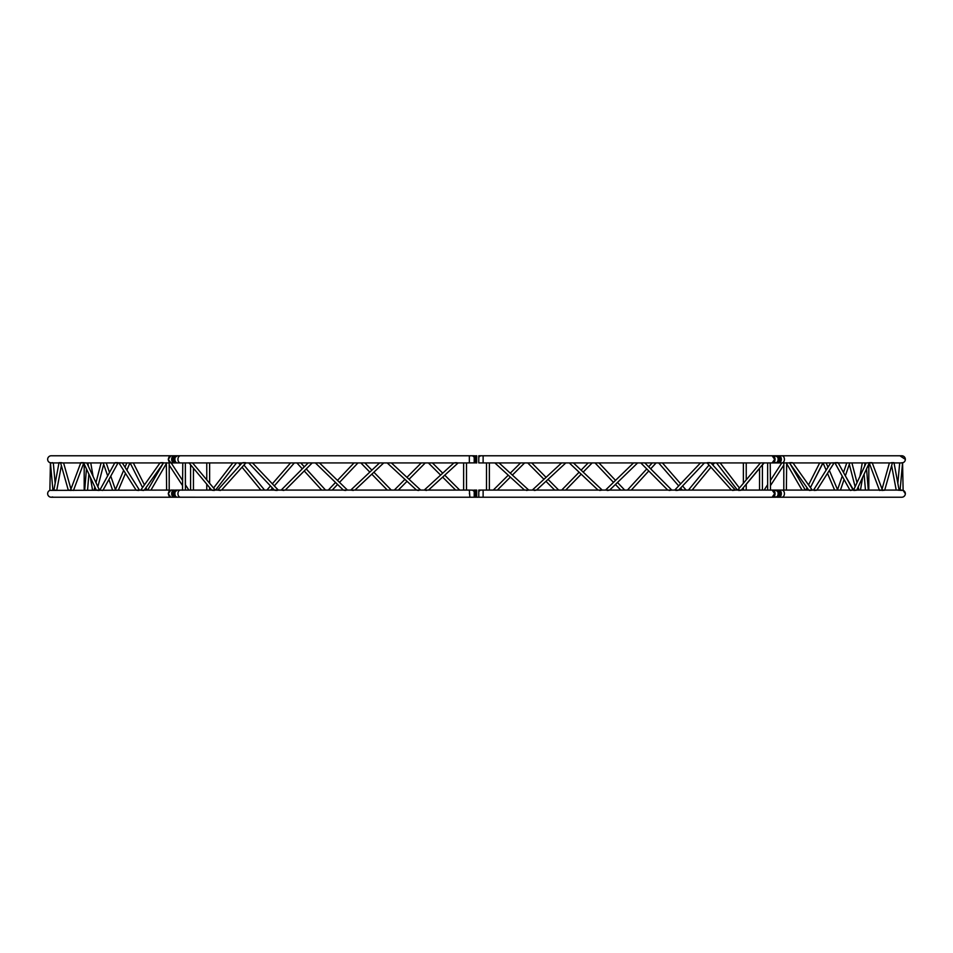 <?xml version="1.0" encoding="UTF-8"?>
<svg xmlns="http://www.w3.org/2000/svg" width="953" height="953" viewBox="0 0 953 953"><rect width="100%" height="100%" fill="white"/><g stroke="black" fill="none" stroke-linecap="round" stroke-linejoin="round"><path stroke-width="1.43" d="M469.352 490.08L463.634 490.08L463.634 462.92L466.493 462.92L466.493 490.08L466.493 462.92L474.951 462.86L474.951 455.832L475.547 462.86L476.286 462.92L476.286 455.772L475.547 455.832L476.5 455.987M463.634 490.08L463.634 462.92L463.634 490.08L183.107 490.08M428.385 462.92L440.608 475.094M455.653 490.08L442.645 477.119L428.481 490.08L458.143 462.92L455.963 462.681L453.914 462.92L424.252 490.08L426.527 490.438M391.385 462.92L420.678 490.08C416.699 490.116 416.08 490.235 418.796 490.438M416.509 490.08L387.18 462.92L391.349 462.92M421.262 462.92L406.955 477.334M347.368 490.08L347.368 490.08C343.283 490.116 342.782 490.235 345.844 490.438M343.354 490.08L315.372 462.908L319.398 462.92M353.277 490.438L350.787 490.08L379.556 462.92M383.666 462.92L379.568 462.92M215.009 490.08C211.089 490.116 210.863 490.235 214.306 490.438L215.009 490.08M189.051 462.92L211.697 490.08M188.813 462.86L192.28 462.92M220.477 490.438L217.677 490.116L242.062 462.896M242.193 462.92C246.279 462.717 246.613 462.634 243.182 462.681L242.193 462.92L243.182 462.681M278.097 490.08C274.035 490.116 273.654 490.235 276.966 490.438L278.097 490.08M248.685 462.92L274.381 490.08M248.554 462.896L252.342 462.92M283.875 490.438L281.206 490.092L308.2 462.908L312.096 462.92M184.942 462.92L171.195 462.92L182.499 480.312L171.195 462.92M182.785 462.92L182.499 490.223M184.953 490.08L175.781 490.08A3.574 2.525 90 0 0 173.255 493.654A3.574 2.525 90 0 0 175.781 497.228L51.283 497.228M168.752 462.92L166.751 462.92M166.62 490.092L166.334 462.765M166.751 490.08L168.752 490.08M143.641 490.438L140.722 490.176L160.056 462.848M160.342 462.92C164.142 462.717 164.273 462.634 160.712 462.681L160.712 462.681M138.912 490.08C135.421 490.116 135.409 490.235 138.876 490.438L138.912 490.08M136.124 490.164L118.851 462.801L121.77 462.92M98.671 490.08C95.61 490.116 95.753 490.235 99.1 490.438L98.671 490.08M96.336 490.223L83.602 462.753L86.08 462.92M100.339 490.08L102.698 490.438M115.265 462.92C118.732 462.717 118.708 462.634 115.194 462.681L115.265 462.92M53.88 490.128L52.927 490.307L50.414 462.681L51.962 462.92M59.026 462.681L59.979 462.92C62.445 462.717 62.136 462.634 59.026 462.681L53.844 490.307L55.477 490.08M70.212 490.08C67.687 490.116 67.973 490.235 71.094 490.438L70.212 490.08M68.318 490.271L60.551 462.705L62.564 462.92M70.498 490.271L80.791 462.753M71.296 490.08L73.429 490.438M81.458 462.92C84.472 462.717 84.293 462.634 80.945 462.681L80.945 462.681M166.334 490.08L49.878 490.378L50.426 462.801M476.5 490.08L476.5 497.228L772.121 497.228L774.646 493.654L772.121 490.08L489.365 490.08L489.365 462.92L768.249 462.92M524.519 490.08L494.857 462.92L499.086 462.92L510.272 473.164L520.564 462.92M524.615 462.92L512.392 475.094L528.748 490.08L526.473 490.438M900.311 490.366L903.122 490.378L902.574 462.801M899.12 490.128L900.073 490.307L902.586 462.681L901.038 462.92M893.974 462.681L893.021 462.92C890.555 462.717 890.864 462.634 893.974 462.681L899.155 490.307L897.523 490.08M882.502 490.271L872.209 462.753M881.704 490.08L879.571 490.438M871.542 462.92C868.528 462.717 868.707 462.634 872.055 462.681L872.055 462.681M882.788 490.08C885.313 490.116 885.027 490.235 881.906 490.438L882.788 490.08M884.682 490.271L892.449 462.705L890.436 462.92M809.359 490.438L812.278 490.176L792.944 462.848M792.658 462.92C788.858 462.717 788.727 462.634 792.288 462.681L792.288 462.681M814.088 490.08C817.579 490.116 817.591 490.235 814.124 490.438L814.088 490.08M816.876 490.164L834.149 462.801L831.23 462.92M852.661 490.08L850.302 490.438M837.735 462.92C834.268 462.717 834.292 462.634 837.806 462.681L837.735 462.92M854.329 490.08C857.39 490.116 857.247 490.235 853.9 490.438L854.329 490.08M856.664 490.223L869.398 462.753L866.92 462.92M777.136 455.772A3.574 2.525 90 0 1 777.219 455.772A3.574 2.525 90 0 1 779.745 459.346A3.574 2.525 90 0 1 777.219 462.92L786.249 462.92M786.38 490.092L786.666 462.765M786.249 490.08L777.219 490.08A3.574 2.525 90 0 1 779.745 493.654A3.574 2.525 90 0 1 777.219 497.228A3.574 2.525 90 0 1 777.136 497.228M768.058 462.92L770.095 462.92M772.121 462.92L778.827 462.92A3.574 2.525 90 0 0 780.614 461.871A3.574 2.525 90 0 0 780.614 456.821A3.574 2.525 90 0 0 778.827 455.772L772.121 455.772L774.646 459.346L772.121 462.92L770.215 462.92L770.5 490.223M768.047 490.08L770.095 490.08M737.991 490.08C741.91 490.116 742.137 490.235 738.694 490.438L737.991 490.08M763.949 462.92L741.303 490.08M764.187 462.86L760.72 462.92M732.523 490.438L735.323 490.116L710.938 462.896M710.807 462.92C706.721 462.717 706.387 462.634 709.818 462.681L710.807 462.92L709.818 462.681M669.125 490.438L671.794 490.092L650.696 468.852L656.105 462.92M640.904 462.92L644.8 462.908L671.794 490.092M674.903 490.08C678.965 490.116 679.346 490.235 676.034 490.438L674.903 490.08M682.324 490.08L680.573 488.067L678.619 490.08M704.315 462.92L700.658 462.92M499.086 462.92L528.748 490.08M497.347 490.08L510.355 477.119M561.615 462.92L532.322 490.08C536.301 490.116 536.92 490.235 534.204 490.438M536.491 490.08L565.82 462.92L561.651 462.92M599.723 490.438L602.213 490.08L583.188 472.116L592.147 462.92M569.334 462.92L573.432 462.92M588.156 462.92L581.116 470.163L573.444 462.92L602.213 490.08M605.631 490.08L605.631 490.08C609.717 490.116 610.218 490.235 607.156 490.438M609.646 490.08L637.628 462.908L633.602 462.92M486.506 462.92L489.365 462.92L489.365 490.08L486.506 490.08L486.506 462.92L483.123 462.92L483.123 455.772L772.121 455.772M903.122 490.366L905.29 493.654M900.311 456.058L905.29 459.346M783.688 491.129A3.574 2.525 90 0 1 783.366 496.573A3.574 2.525 90 0 1 781.901 497.228L778.827 497.228A3.574 2.525 90 0 0 780.614 496.179A3.574 2.525 90 0 0 780.614 491.129A3.574 2.525 90 0 0 778.827 490.08L781.901 490.08A3.574 2.525 90 0 1 783.366 490.735A3.574 2.525 90 0 1 783.688 491.129M778.899 491.283A3.359 2.371 90 0 1 779.423 494.893A3.359 2.371 90 0 1 777.291 497.013M777.291 490.08A3.574 2.525 90 0 1 778.827 490.735A3.574 2.525 90 0 1 779.149 491.129A3.574 2.525 90 0 1 779.149 496.179A3.574 2.525 90 0 1 778.827 496.573A3.574 2.525 90 0 1 777.291 497.228M778.827 455.772L781.901 455.772A3.574 2.525 90 0 1 783.366 456.427A3.574 2.525 90 0 1 783.688 456.821A3.574 2.525 90 0 1 783.366 462.265A3.574 2.525 90 0 1 781.901 462.92L783.807 462.92L783.807 490.08L772.121 490.08M778.899 456.975A3.359 2.371 90 0 1 779.423 460.585A3.359 2.371 90 0 1 777.291 462.705M777.291 455.772A3.574 2.525 90 0 1 778.827 456.427A3.574 2.525 90 0 1 779.149 456.821A3.574 2.525 90 0 1 779.149 461.871A3.574 2.525 90 0 1 778.827 462.265A3.574 2.525 90 0 1 777.291 462.92M777.136 456.821L776.278 456.38L777.136 456.821M772.323 455.784A3.574 2.525 90 0 1 772.526 455.772A3.574 2.525 90 0 1 774.312 456.821A3.574 2.525 90 0 1 774.86 460.716A3.574 2.525 90 0 1 772.526 462.92A3.574 2.525 90 0 1 772.323 462.908M772.526 455.772L775.599 455.772A3.574 2.525 90 0 1 777.052 456.427A3.574 2.525 90 0 1 777.386 456.821A3.574 2.525 90 0 1 777.386 461.871A3.574 2.525 90 0 1 777.052 462.265A3.574 2.525 90 0 1 775.599 462.92L772.526 462.92M776.719 455.808A3.574 2.525 90 0 1 778.851 456.821A3.574 2.525 90 0 1 778.851 461.871A3.574 2.525 90 0 1 776.719 462.884M777.136 491.129L776.278 490.688L777.136 491.129M772.323 490.092A3.574 2.525 90 0 1 772.526 490.08A3.574 2.525 90 0 1 774.312 491.129A3.574 2.525 90 0 1 774.86 495.024A3.574 2.525 90 0 1 772.526 497.228A3.574 2.525 90 0 1 772.323 497.216M772.526 490.08L775.599 490.08A3.574 2.525 90 0 1 777.052 490.735A3.574 2.525 90 0 1 777.386 491.129A3.574 2.525 90 0 1 777.386 496.179A3.574 2.525 90 0 1 777.052 496.573A3.574 2.525 90 0 1 775.599 497.228L772.526 497.228M776.719 490.116A3.574 2.525 90 0 1 778.851 491.129A3.574 2.525 90 0 1 778.851 496.179A3.574 2.525 90 0 1 776.719 497.192M473.855 456.821L473.176 456.38L473.855 456.821M469.352 456.07L469.352 462.622M469.877 455.772L474.213 455.772L474.213 462.92L476.5 462.705M473.855 491.129L473.176 490.688L473.855 491.129M469.352 490.378L469.877 497.228L474.213 497.228L474.951 497.168L475.547 490.14L475.547 497.168L476.286 497.228L476.286 490.08L474.213 490.08L474.213 497.228L476.5 497.013M476.5 455.772L476.5 462.92M469.352 493.654C469.352 498.264 469.352 498.264 469.352 493.654C469.352 489.044 469.352 489.044 469.352 493.654M469.352 459.346C469.352 463.956 469.352 463.956 469.352 459.346C469.352 454.736 469.352 454.736 469.352 459.346M469.352 455.772L175.781 455.772A3.574 2.525 90 0 0 173.255 459.346A3.574 2.525 90 0 0 175.781 462.92M175.864 491.129L176.722 490.688L175.864 491.129M178.688 491.129A3.574 2.525 90 0 0 178.14 495.024A3.574 2.525 90 0 0 180.474 497.228L177.401 497.228A3.574 2.525 90 0 1 175.948 496.573A3.574 2.525 90 0 1 175.614 496.179A3.574 2.525 90 0 1 175.614 491.129A3.574 2.525 90 0 1 175.948 490.735A3.574 2.525 90 0 1 177.401 490.08L180.474 490.08A3.574 2.525 90 0 0 178.688 491.129M176.281 490.116A3.574 2.525 90 0 0 174.149 491.129A3.574 2.525 90 0 0 174.149 496.179M175.864 456.821L176.722 456.38L175.864 456.821M178.688 456.821A3.574 2.525 90 0 0 178.14 460.716A3.574 2.525 90 0 0 180.474 462.92L177.401 462.92A3.574 2.525 90 0 1 175.948 462.265A3.574 2.525 90 0 1 175.614 461.871A3.574 2.525 90 0 1 175.614 456.821A3.574 2.525 90 0 1 175.948 456.427A3.574 2.525 90 0 1 177.401 455.772L180.474 455.772A3.574 2.525 90 0 0 178.688 456.821M176.281 455.808A3.574 2.525 90 0 0 174.149 456.821A3.574 2.525 90 0 0 174.149 461.871M195.353 497.228L170.932 497.216M174.518 455.808A3.574 2.525 90 0 0 174.173 455.772L171.099 455.772A3.574 2.525 90 0 0 169.634 456.427A3.574 2.525 90 0 0 169.312 456.821A3.574 2.525 90 0 0 169.634 462.265A3.574 2.525 90 0 0 171.099 462.92L174.173 462.92A3.574 2.525 90 0 0 174.518 462.884M174.173 455.772A3.574 2.525 90 0 0 172.386 456.821A3.574 2.525 90 0 0 172.386 461.871A3.574 2.525 90 0 0 174.173 462.92M169.515 456.558A3.276 2.311 90 0 0 169.396 456.678A3.276 2.311 90 0 0 169.098 457.035A3.276 2.311 90 0 0 169.396 462.014A3.276 2.311 90 0 0 169.515 462.134M175.709 455.772A3.574 2.525 90 0 0 174.173 456.427A3.574 2.525 90 0 0 173.851 456.821A3.574 2.525 90 0 0 173.851 461.871A3.574 2.525 90 0 0 174.173 462.265A3.574 2.525 90 0 0 175.709 462.92M174.518 490.116A3.574 2.525 90 0 0 174.173 490.08L171.099 490.08A3.574 2.525 90 0 0 169.634 490.735A3.574 2.525 90 0 0 169.312 491.129A3.574 2.525 90 0 0 169.634 496.573A3.574 2.525 90 0 0 171.099 497.228L174.173 497.228A3.574 2.525 90 0 0 174.518 497.192M174.173 490.08A3.574 2.525 90 0 0 172.386 491.129A3.574 2.525 90 0 0 172.386 496.179A3.574 2.525 90 0 0 174.173 497.228M169.515 490.866A3.276 2.311 90 0 0 169.396 490.986A3.276 2.311 90 0 0 169.098 491.343A3.276 2.311 90 0 0 169.396 496.322A3.276 2.311 90 0 0 169.515 496.442M175.709 490.08A3.574 2.525 90 0 0 174.173 490.735A3.574 2.525 90 0 0 173.851 491.129A3.574 2.525 90 0 0 173.851 496.179A3.574 2.525 90 0 0 174.173 496.573A3.574 2.525 90 0 0 175.709 497.228M170.932 490.092L168.24 493.654L170.778 497.228L51.224 497.228M49.878 490.342A3.574 3.574 0 0 0 49.222 490.688L48.698 491.129A3.574 3.574 0 0 0 48.317 491.569M48.269 491.641L48.269 491.641A3.574 3.574 0 0 0 47.65 493.654M170.932 455.784L168.24 459.346L170.932 462.908M175.781 455.772L51.224 455.772A3.574 3.574 0 0 0 49.222 456.38L48.698 456.821A3.574 3.574 0 0 0 48.317 457.261M48.269 457.333L48.269 457.333A3.574 3.574 0 0 0 47.65 459.346M48.698 491.129A3.574 3.574 0 0 0 52.629 496.942M48.698 456.821A3.574 3.574 0 0 0 49.878 462.658M51.522 462.908A3.574 3.574 0 0 0 52.629 462.634M903.778 456.38L904.302 456.821A3.574 3.574 0 0 1 903.122 462.658M777.219 455.772L901.717 455.772A3.574 3.574 0 0 1 904.302 456.821M903.778 490.688L904.302 491.129A3.574 3.574 0 0 1 901.741 497.228L902.42 497.168M903.122 490.342A3.574 3.574 0 0 1 904.302 491.129M479.145 491.129L479.824 490.688L479.145 491.129M483.123 491.129L483.123 497.228L478.787 497.228L478.787 490.08L483.123 490.08L483.123 491.129M476.714 490.08L476.714 497.228M479.145 456.821L479.824 456.38L479.145 456.821M483.123 455.772L478.787 455.772L478.787 462.92L483.123 462.92M476.714 455.772L476.714 462.92M776.326 455.844A3.514 2.49 90 0 1 777.517 456.106A3.514 2.49 90 0 1 778.303 456.856A3.514 2.49 90 0 1 778.303 461.836A3.514 2.49 90 0 1 777.517 462.586A3.514 2.49 90 0 1 776.326 462.848M776.052 455.832A3.514 2.49 90 0 1 777.886 456.856A3.514 2.49 90 0 1 777.886 461.836A3.514 2.49 90 0 1 776.052 462.86M776.326 490.152A3.514 2.49 90 0 1 777.517 490.414A3.514 2.49 90 0 1 778.303 491.164A3.514 2.49 90 0 1 778.303 496.144A3.514 2.49 90 0 1 777.517 496.894A3.514 2.49 90 0 1 776.326 497.156M776.052 490.14A3.514 2.49 90 0 1 777.886 491.164A3.514 2.49 90 0 1 777.886 496.144A3.514 2.49 90 0 1 776.052 497.168M175.185 455.832A3.514 2.49 90 0 0 173.351 456.856A3.514 2.49 90 0 0 173.351 461.836A3.514 2.49 90 0 0 175.185 462.86M174.899 455.844A3.514 2.49 90 0 0 173.72 456.106A3.514 2.49 90 0 0 172.934 456.856A3.514 2.49 90 0 0 172.934 461.836A3.514 2.49 90 0 0 173.72 462.586A3.514 2.49 90 0 0 174.899 462.848M175.185 490.14A3.514 2.49 90 0 0 173.351 491.164A3.514 2.49 90 0 0 173.351 496.144A3.514 2.49 90 0 0 175.185 497.168M174.899 490.152A3.514 2.49 90 0 0 173.72 490.414A3.514 2.49 90 0 0 172.934 491.164A3.514 2.49 90 0 0 172.934 496.144A3.514 2.49 90 0 0 173.72 496.894A3.514 2.49 90 0 0 174.899 497.156M185.454 490.08L185.358 462.92L185.358 484.696L188.861 490.08L185.358 484.696M209.624 462.92L209.624 483.29L209.624 462.92M209.624 487.745L209.624 490.08L209.624 487.745M432.436 462.92L442.728 473.164L432.436 462.92M444.753 475.19L459.703 490.08L444.753 475.19L458.143 462.92M398.33 490.08L407.038 481.313L398.33 490.08M409.051 479.276L425.288 462.92L409.051 479.276M394.304 490.08L404.942 479.371M319.481 462.92L347.464 490.08M332.24 490.08L337.565 484.458L332.24 490.08M339.53 482.373L357.959 462.92L339.53 482.373M328.297 490.08L335.516 482.468M337.481 480.383L354.016 462.92M360.853 462.92L369.812 472.116M371.801 474.165L387.299 490.08M364.844 462.92L371.884 470.163L364.844 462.92M373.886 472.211L391.29 490.08L373.886 472.211M354.957 490.08L383.714 462.92M192.577 462.92L215.307 490.08M215.581 490.08L236.463 462.92L215.581 490.08M209.624 483.29L213.567 488.007L232.854 462.92M238.5 462.92L240.204 464.981M243.968 465.052L264.577 490.08L243.968 465.052L245.886 462.92L221.549 490.08L242.038 467.208L260.872 490.08M290.558 462.92L272.344 483.826L252.521 462.92L278.276 490.08L274.309 485.911L294.346 462.92L274.309 485.911M270.676 490.08L272.427 488.067L270.676 490.08M266.888 490.08L270.449 485.982M296.895 462.92L302.304 468.852M306.247 468.936L325.557 490.08L306.247 468.936L312.215 462.92L285.257 490.08L304.233 470.961L321.685 490.08M300.767 462.92L304.317 466.815L300.767 462.92M206.765 490.08L206.765 484.327M193.447 463.956L193.447 462.92L193.447 463.956L206.765 479.871L206.765 462.92M169.193 462.92L169.193 490.08L169.193 465.088L182.499 485.553M190.588 464.993L190.588 490.08L185.358 490.08M193.447 468.411L193.447 490.08L193.447 468.411M144.296 490.08L163.523 462.92M126.844 462.92L125.01 467.208L122.306 462.92L139.448 490.08L126.868 470.151L129.953 462.92L126.868 470.151M150.979 490.08L166.334 463.623L150.979 490.08M147.667 490.08L163.034 463.599L145.904 487.805L147.048 490.08L145.904 487.805M86.83 462.92L99.422 490.08L97.873 486.733L103.686 464.302M118.375 490.08L125.51 473.343L118.375 490.08M115.265 490.08L123.652 470.401M130.12 462.92L142.569 487.567M133.325 462.92L144.439 484.922L133.325 462.92M112.549 490.08L108.916 479.502L103.103 490.08L118.029 462.92L110.774 476.119L115.432 489.675M99.767 490.223L114.825 462.813M53.308 462.92L55.155 483.266M87.557 490.08L88.891 474.165M84.698 490.08L86.461 468.924M87.867 462.92L88.474 466.47M90.332 477.274L92.536 490.08M90.761 462.92L93.084 476.417L95.979 482.647L101.089 462.92M56.799 490.08L61.373 465.612M63.589 462.92L70.951 489.068L63.589 462.92M94.049 490.08L94.847 487.007M103.21 462.92L107.653 475.857M106.236 462.92L109.512 472.474M73.619 490.08L83.733 463.051M84.186 490.08L84.186 464.028M52.737 490.08L52.737 488.222M558.696 490.08L548.058 479.371L558.696 490.08M546.045 477.334L531.738 462.92L546.045 477.334M624.703 490.08L617.484 482.468L624.703 490.08M615.519 480.383L598.984 462.92L615.519 480.383M764.151 462.92L762.412 464.993L762.412 490.08M759.553 468.411L759.553 490.08L759.553 468.411L746.235 484.327L746.235 490.08L746.235 484.327M743.376 490.08L743.376 487.745L741.422 490.08M737.419 490.08L716.537 462.92L737.419 490.08M735.287 490.08L712.796 464.981L714.5 462.92M678.655 490.092L704.446 462.896L682.551 485.982L686.112 490.08L682.551 485.982M680.656 483.826L662.442 462.92L680.656 483.826M652.233 462.92L648.683 466.815L644.812 462.92M746.235 479.871L746.235 462.92L746.235 479.871M759.553 462.92L759.553 463.956L759.553 462.92M781.805 462.92L770.5 480.312L781.805 462.92M767.641 484.696L764.139 490.08L767.641 484.696M805.952 490.08L807.096 487.805L789.966 463.599L805.333 490.08L789.966 463.599M808.561 484.922L819.675 462.92L792.979 462.92L830.694 462.92L827.99 467.208L826.156 462.92L830.694 462.92L813.552 490.08L826.132 470.151L823.047 462.92L826.132 470.151M802.021 490.08L786.666 463.623L802.021 490.08M859.916 476.417L862.239 462.92L859.916 476.417L857.021 482.647L851.911 462.92L857.021 482.647M855.127 486.733L849.314 464.302L855.127 486.733L853.578 490.08L866.17 462.92L838.235 462.92L846.764 462.92L843.488 472.474L838.235 462.92M834.625 490.08L827.49 473.343L834.625 490.08M822.88 462.92L810.431 487.567L823.047 462.92M853.578 490.08L845.347 475.857L849.79 462.92M842.226 476.119L837.568 489.675L842.226 476.119L834.971 462.92L849.897 490.08L844.084 479.502L840.451 490.08L844.084 479.502M865.443 490.08L864.109 474.165L865.443 490.08M862.668 477.274L860.464 490.08L862.668 477.274M897.845 483.266L894.033 462.92L899.692 462.92L897.845 483.266M896.201 490.08L891.627 465.612L896.201 490.08M889.411 462.92L882.049 489.068L889.411 462.92L872.269 462.92M849.314 464.302L845.347 475.857M900.263 488.222L900.263 490.08M868.814 464.028L868.814 490.08M866.539 468.924L868.302 490.08M864.526 466.47L865.133 462.92M869.267 463.051L879.381 490.08M843.488 472.474L846.764 462.92M858.153 487.007L858.951 490.08M786.666 462.92L789.477 462.92L808.704 490.08L786.666 490.08M770.5 485.553L783.807 465.088M838.175 462.813L853.233 490.223M829.348 470.401L837.735 490.08M767.641 462.92L767.641 490.08M743.376 462.92L743.376 483.29M720.146 462.92L739.433 488.007M737.693 490.08L760.423 462.92M707.114 462.92L731.451 490.08M692.128 490.08L710.962 467.208M688.423 490.08L709.032 465.052M640.785 462.92L667.743 490.08M631.315 490.08L648.767 470.961M627.443 490.08L646.753 468.936M658.654 462.92L678.691 485.911M674.724 490.08L700.479 462.92M493.297 490.08L508.247 475.19M527.712 462.92L543.949 479.276M545.962 481.313L554.67 490.08M569.286 462.92L598.043 490.08M565.701 490.08L581.199 474.165M561.71 490.08L579.114 472.211M595.041 462.92L613.47 482.373M615.435 484.458L620.76 490.08M605.536 490.08L633.519 462.92M777.219 497.228L901.717 497.228M784.45 490.08L901.681 490.08M812.206 490.08L813.552 490.08M816.935 490.08L849.897 490.08M856.723 490.08L859.558 490.08M860.464 490.08L866.908 490.08M784.45 462.92L901.717 462.92M834.078 462.92L834.971 462.92L834.078 462.92M781.901 455.772L867.468 455.772M175.781 490.08L182.499 490.08M200.047 490.08L195.031 490.08M200.047 462.92L195.031 462.92M200.047 455.772L170.778 455.772M476.5 497.228L175.781 497.228M851.911 462.92L862.239 462.92M778.827 462.92L781.901 462.92M777.517 462.586L775.146 462.586M777.517 456.106L775.146 456.106M777.517 496.894L775.146 496.894M777.517 490.414L775.146 490.414M474.951 455.832L475.547 455.832M475.547 462.86L474.951 462.86M469.877 490.08L476.5 490.295M486.506 490.08L483.123 490.08M747.855 490.08L754.573 490.08M752.953 462.92L747.855 462.92M747.855 455.772L752.953 455.772M183.107 462.92L463.634 462.92M176.079 462.586L173.72 462.586M176.079 456.106L173.72 456.106M176.079 496.894L173.72 496.894M176.079 490.414L173.72 490.414M166.334 462.92L51.295 462.92M188.849 462.92L185.358 462.92M182.499 462.92L170.778 462.92M48.448 495.905L49.377 496.716M905.005 460.871L905.267 460.12M905.35 459.406L905.279 458.607M904.766 457.392L903.956 456.511M902.717 455.903L901.741 455.772M903.575 462.443L904.302 461.871M903.575 496.751L904.635 495.798M905.005 495.179L905.267 494.428M905.35 493.714L905.279 492.915M904.766 491.7L903.956 490.819M49.449 462.443L48.698 461.871M51.665 497.204L50.664 497.18"/></g></svg>

